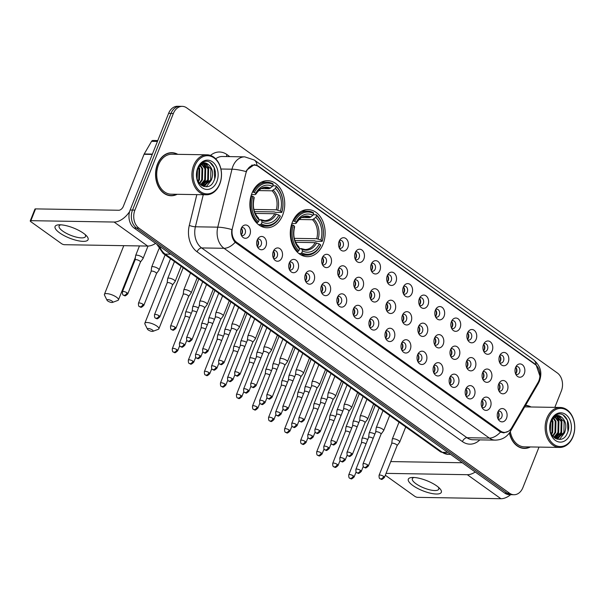 <?xml version="1.0" encoding="UTF-8"?>
<svg xmlns="http://www.w3.org/2000/svg" width="605" height="605" viewBox="0 0 605 605"><rect width="100%" height="100%" fill="white"/><g stroke="black" fill="none" stroke-linecap="round" stroke-linejoin="round"><path stroke-width="0.91" d="M292.374 222.148A23.542 17.439 90.9 0 0 307.332 256.664A23.542 17.439 90.9 0 0 323.062 244.102A23.542 17.439 90.9 0 0 308.104 209.595A23.542 17.439 90.9 0 0 292.374 222.148M251.952 193.245A23.542 17.439 90.9 0 0 266.911 227.752A23.542 17.439 90.9 0 0 282.648 215.191A23.542 17.439 90.9 0 0 267.682 180.683A23.542 17.439 90.9 0 0 251.952 193.245M265.905 246.22A6.663 4.938 -89.1 0 1 258.222 248.058A6.663 4.938 -89.1 0 1 257.223 240.011A6.663 4.938 -89.1 0 1 258.38 238.067A6.663 4.938 -89.1 0 1 264.68 237.901A6.663 4.938 -89.1 0 1 265.905 246.22M257.397 246.749A4.001 2.964 90.9 0 0 258.516 247.059A4.001 2.964 90.9 0 0 261.186 244.927A4.001 2.964 90.9 0 0 258.645 239.073A4.001 2.964 90.9 0 0 257.518 239.346M281.945 257.692A6.663 4.938 -89.1 0 1 274.262 259.53A6.663 4.938 -89.1 0 1 273.263 251.483A6.663 4.938 -89.1 0 1 274.42 249.54A6.663 4.938 -89.1 0 1 280.72 249.373A6.663 4.938 -89.1 0 1 281.945 257.692M273.445 258.222A4.001 2.964 90.9 0 0 274.557 258.539A4.001 2.964 90.9 0 0 277.226 256.407A4.001 2.964 90.9 0 0 274.685 250.546A4.001 2.964 90.9 0 0 273.566 250.825M297.993 269.165A6.663 4.938 -89.1 0 1 290.302 271.002A6.663 4.938 -89.1 0 1 289.303 262.956A6.663 4.938 -89.1 0 1 290.46 261.012A6.663 4.938 -89.1 0 1 296.76 260.853A6.663 4.938 -89.1 0 1 297.993 269.165M289.485 269.694A4.001 2.964 90.9 0 0 290.597 270.012A4.001 2.964 90.9 0 0 293.266 267.879A4.001 2.964 90.9 0 0 290.725 262.018A4.001 2.964 90.9 0 0 289.606 262.298M314.033 280.644A6.663 4.938 -89.1 0 1 306.342 282.474A6.663 4.938 -89.1 0 1 305.344 274.428A6.663 4.938 -89.1 0 1 306.501 272.484A6.663 4.938 -89.1 0 1 312.8 272.326A6.663 4.938 -89.1 0 1 314.033 280.644M305.525 281.166A4.001 2.964 90.9 0 0 306.637 281.484A4.001 2.964 90.9 0 0 309.306 279.351A4.001 2.964 90.9 0 0 306.765 273.49A4.001 2.964 90.9 0 0 305.646 273.77M330.073 292.117A6.663 4.938 -89.1 0 1 322.382 293.947A6.663 4.938 -89.1 0 1 321.384 285.9A6.663 4.938 -89.1 0 1 322.541 283.957A6.663 4.938 -89.1 0 1 328.84 283.798A6.663 4.938 -89.1 0 1 330.073 292.117M321.565 292.638A4.001 2.964 90.9 0 0 322.677 292.956A4.001 2.964 90.9 0 0 325.346 290.823A4.001 2.964 90.9 0 0 322.813 284.963A4.001 2.964 90.9 0 0 321.686 285.242M346.113 303.589A6.663 4.938 -89.1 0 1 338.422 305.419A6.663 4.938 -89.1 0 1 337.424 297.373A6.663 4.938 -89.1 0 1 338.581 295.429A6.663 4.938 -89.1 0 1 344.88 295.27A6.663 4.938 -89.1 0 1 346.113 303.589M337.605 304.111A4.001 2.964 90.9 0 0 338.717 304.428A4.001 2.964 90.9 0 0 341.394 302.296A4.001 2.964 90.9 0 0 338.853 296.435A4.001 2.964 90.9 0 0 337.726 296.715M362.153 315.061A6.663 4.938 -89.1 0 1 354.462 316.891A6.663 4.938 -89.1 0 1 353.464 308.845A6.663 4.938 -89.1 0 1 354.628 306.909A6.663 4.938 -89.1 0 1 360.92 306.743A6.663 4.938 -89.1 0 1 362.153 315.061M353.645 315.583A4.001 2.964 90.9 0 0 354.757 315.901A4.001 2.964 90.9 0 0 357.434 313.768A4.001 2.964 90.9 0 0 354.893 307.907A4.001 2.964 90.9 0 0 353.766 308.187M378.193 326.534A6.663 4.938 -89.1 0 1 370.502 328.364A6.663 4.938 -89.1 0 1 369.504 320.317A6.663 4.938 -89.1 0 1 370.668 318.381A6.663 4.938 -89.1 0 1 376.96 318.215A6.663 4.938 -89.1 0 1 378.193 326.534M369.685 327.055A4.001 2.964 90.9 0 0 370.797 327.373A4.001 2.964 90.9 0 0 373.474 325.24A4.001 2.964 90.9 0 0 370.933 319.38A4.001 2.964 90.9 0 0 369.806 319.659M394.233 338.006A6.663 4.938 -89.1 0 1 386.542 339.844A6.663 4.938 -89.1 0 1 385.544 331.79A6.663 4.938 -89.1 0 1 386.708 329.854A6.663 4.938 -89.1 0 1 393 329.687A6.663 4.938 -89.1 0 1 394.233 338.006M385.725 338.535A4.001 2.964 90.9 0 0 386.837 338.845A4.001 2.964 90.9 0 0 389.514 336.713A4.001 2.964 90.9 0 0 386.973 330.852A4.001 2.964 90.9 0 0 385.846 331.132M410.273 349.478A6.663 4.938 -89.1 0 1 402.582 351.316A6.663 4.938 -89.1 0 1 401.584 343.269A6.663 4.938 -89.1 0 1 402.748 341.326A6.663 4.938 -89.1 0 1 409.041 341.159A6.663 4.938 -89.1 0 1 410.273 349.478M401.765 350.008A4.001 2.964 90.9 0 0 402.885 350.318A4.001 2.964 90.9 0 0 405.554 348.185A4.001 2.964 90.9 0 0 403.013 342.324A4.001 2.964 90.9 0 0 401.886 342.604M426.313 360.951A6.663 4.938 -89.1 0 1 418.622 362.788A6.663 4.938 -89.1 0 1 417.624 354.742A6.663 4.938 -89.1 0 1 418.789 352.798A6.663 4.938 -89.1 0 1 425.081 352.632A6.663 4.938 -89.1 0 1 426.313 360.951M417.805 361.48A4.001 2.964 90.9 0 0 418.925 361.79A4.001 2.964 90.9 0 0 421.594 359.657A4.001 2.964 90.9 0 0 419.053 353.796A4.001 2.964 90.9 0 0 417.926 354.076M442.353 372.423A6.663 4.938 -89.1 0 1 434.662 374.261A6.663 4.938 -89.1 0 1 433.664 366.214A6.663 4.938 -89.1 0 1 434.829 364.27A6.663 4.938 -89.1 0 1 441.121 364.104A6.663 4.938 -89.1 0 1 442.353 372.423M433.845 372.952A4.001 2.964 90.9 0 0 434.965 373.27A4.001 2.964 90.9 0 0 437.634 371.137A4.001 2.964 90.9 0 0 435.093 365.276A4.001 2.964 90.9 0 0 433.966 365.549M458.393 383.895A6.663 4.938 -89.1 0 1 450.702 385.733A6.663 4.938 -89.1 0 1 449.712 377.686A6.663 4.938 -89.1 0 1 450.869 375.743A6.663 4.938 -89.1 0 1 457.161 375.584A6.663 4.938 -89.1 0 1 458.393 383.895M449.886 384.425A4.001 2.964 90.9 0 0 451.005 384.742A4.001 2.964 90.9 0 0 453.674 382.61A4.001 2.964 90.9 0 0 451.133 376.749A4.001 2.964 90.9 0 0 450.007 377.028M474.433 395.367A6.663 4.938 -89.1 0 1 466.742 397.205A6.663 4.938 -89.1 0 1 465.752 389.159A6.663 4.938 -89.1 0 1 466.909 387.215A6.663 4.938 -89.1 0 1 473.208 387.056A6.663 4.938 -89.1 0 1 474.433 395.367M465.926 395.897A4.001 2.964 90.9 0 0 467.045 396.214A4.001 2.964 90.9 0 0 469.714 394.082A4.001 2.964 90.9 0 0 467.173 388.221A4.001 2.964 90.9 0 0 466.047 388.501M490.473 406.847A6.663 4.938 -89.1 0 1 482.782 408.677A6.663 4.938 -89.1 0 1 481.792 400.631A6.663 4.938 -89.1 0 1 482.949 398.687A6.663 4.938 -89.1 0 1 489.248 398.529A6.663 4.938 -89.1 0 1 490.473 406.847M481.966 407.369A4.001 2.964 90.9 0 0 483.085 407.687A4.001 2.964 90.9 0 0 485.755 405.554A4.001 2.964 90.9 0 0 483.214 399.693A4.001 2.964 90.9 0 0 482.087 399.973M506.514 418.32A6.663 4.938 -89.1 0 1 498.822 420.15A6.663 4.938 -89.1 0 1 497.832 412.103A6.663 4.938 -89.1 0 1 498.989 410.16A6.663 4.938 -89.1 0 1 505.288 410.001A6.663 4.938 -89.1 0 1 506.514 418.32M498.006 418.841A4.001 2.964 90.9 0 0 499.125 419.159A4.001 2.964 90.9 0 0 501.795 417.027A4.001 2.964 90.9 0 0 499.254 411.166A4.001 2.964 90.9 0 0 498.127 411.445M249.865 234.748A6.663 4.938 -89.1 0 1 242.174 236.585A6.663 4.938 -89.1 0 1 241.183 228.539A6.663 4.938 -89.1 0 1 242.34 226.595A6.663 4.938 -89.1 0 1 248.64 226.429A6.663 4.938 -89.1 0 1 249.865 234.748M241.357 235.277A4.001 2.964 90.9 0 0 242.476 235.587A4.001 2.964 90.9 0 0 245.146 233.454A4.001 2.964 90.9 0 0 242.605 227.593A4.001 2.964 90.9 0 0 241.478 227.873M330.927 264.06A6.663 4.938 -89.1 0 1 323.236 265.898A6.663 4.938 -89.1 0 1 322.246 257.851A6.663 4.938 -89.1 0 1 323.403 255.907A6.663 4.938 -89.1 0 1 329.702 255.749A6.663 4.938 -89.1 0 1 330.927 264.06M322.42 264.589A4.001 2.964 90.9 0 0 323.539 264.907A4.001 2.964 90.9 0 0 326.208 262.774A4.001 2.964 90.9 0 0 323.667 256.913A4.001 2.964 90.9 0 0 322.541 257.193M346.967 275.532A6.663 4.938 -89.1 0 1 339.276 277.37A6.663 4.938 -89.1 0 1 338.286 269.323A6.663 4.938 -89.1 0 1 339.443 267.38A6.663 4.938 -89.1 0 1 345.742 267.221A6.663 4.938 -89.1 0 1 346.967 275.532M338.46 276.062A4.001 2.964 90.9 0 0 339.579 276.379A4.001 2.964 90.9 0 0 342.248 274.246A4.001 2.964 90.9 0 0 339.707 268.386A4.001 2.964 90.9 0 0 338.581 268.665M363.008 287.012A6.663 4.938 -89.1 0 1 355.324 288.842A6.663 4.938 -89.1 0 1 354.326 280.796A6.663 4.938 -89.1 0 1 355.483 278.852A6.663 4.938 -89.1 0 1 361.782 278.693A6.663 4.938 -89.1 0 1 363.008 287.012M354.5 287.534A4.001 2.964 90.9 0 0 355.619 287.851A4.001 2.964 90.9 0 0 358.289 285.719A4.001 2.964 90.9 0 0 355.748 279.858A4.001 2.964 90.9 0 0 354.628 280.138M379.055 298.484A6.663 4.938 -89.1 0 1 371.364 300.314A6.663 4.938 -89.1 0 1 370.366 292.268A6.663 4.938 -89.1 0 1 371.523 290.324A6.663 4.938 -89.1 0 1 377.822 290.166A6.663 4.938 -89.1 0 1 379.055 298.484M370.547 299.006A4.001 2.964 90.9 0 0 371.659 299.324A4.001 2.964 90.9 0 0 374.329 297.191A4.001 2.964 90.9 0 0 371.788 291.33A4.001 2.964 90.9 0 0 370.668 291.61M395.095 309.957A6.663 4.938 -89.1 0 1 387.404 311.787A6.663 4.938 -89.1 0 1 386.406 303.74A6.663 4.938 -89.1 0 1 387.563 301.804A6.663 4.938 -89.1 0 1 393.863 301.638A6.663 4.938 -89.1 0 1 395.095 309.957M386.587 310.478A4.001 2.964 90.9 0 0 387.699 310.796A4.001 2.964 90.9 0 0 390.369 308.663A4.001 2.964 90.9 0 0 387.828 302.802A4.001 2.964 90.9 0 0 386.708 303.082M411.135 321.429A6.663 4.938 -89.1 0 1 403.444 323.259A6.663 4.938 -89.1 0 1 402.446 315.213A6.663 4.938 -89.1 0 1 403.603 313.277A6.663 4.938 -89.1 0 1 409.903 313.11A6.663 4.938 -89.1 0 1 411.135 321.429M402.627 321.951A4.001 2.964 90.9 0 0 403.739 322.268A4.001 2.964 90.9 0 0 406.409 320.136A4.001 2.964 90.9 0 0 403.875 314.275A4.001 2.964 90.9 0 0 402.748 314.555M427.175 332.901A6.663 4.938 -89.1 0 1 419.484 334.739A6.663 4.938 -89.1 0 1 418.486 326.685A6.663 4.938 -89.1 0 1 419.643 324.749A6.663 4.938 -89.1 0 1 425.943 324.582A6.663 4.938 -89.1 0 1 427.175 332.901M418.668 333.423A4.001 2.964 90.9 0 0 419.779 333.741A4.001 2.964 90.9 0 0 422.456 331.608A4.001 2.964 90.9 0 0 419.915 325.747A4.001 2.964 90.9 0 0 418.789 326.027M443.215 344.374A6.663 4.938 -89.1 0 1 435.524 346.211A6.663 4.938 -89.1 0 1 434.526 338.165A6.663 4.938 -89.1 0 1 435.683 336.221A6.663 4.938 -89.1 0 1 441.983 336.055A6.663 4.938 -89.1 0 1 443.215 344.374M434.708 344.903A4.001 2.964 90.9 0 0 435.819 345.213A4.001 2.964 90.9 0 0 438.496 343.08A4.001 2.964 90.9 0 0 435.955 337.219A4.001 2.964 90.9 0 0 434.829 337.499M459.255 355.846A6.663 4.938 -89.1 0 1 451.564 357.684A6.663 4.938 -89.1 0 1 450.566 349.637A6.663 4.938 -89.1 0 1 451.731 347.693A6.663 4.938 -89.1 0 1 458.023 347.527A6.663 4.938 -89.1 0 1 459.255 355.846M450.748 356.375A4.001 2.964 90.9 0 0 451.859 356.685A4.001 2.964 90.9 0 0 454.536 354.553A4.001 2.964 90.9 0 0 451.995 348.692A4.001 2.964 90.9 0 0 450.869 348.972M475.296 367.318A6.663 4.938 -89.1 0 1 467.605 369.156A6.663 4.938 -89.1 0 1 466.606 361.109A6.663 4.938 -89.1 0 1 467.771 359.166A6.663 4.938 -89.1 0 1 474.063 358.999A6.663 4.938 -89.1 0 1 475.296 367.318M466.788 367.848A4.001 2.964 90.9 0 0 467.899 368.158A4.001 2.964 90.9 0 0 470.577 366.025A4.001 2.964 90.9 0 0 468.036 360.172A4.001 2.964 90.9 0 0 466.909 360.444M491.336 378.791A6.663 4.938 -89.1 0 1 483.645 380.628A6.663 4.938 -89.1 0 1 482.646 372.582A6.663 4.938 -89.1 0 1 483.811 370.638A6.663 4.938 -89.1 0 1 490.103 370.472A6.663 4.938 -89.1 0 1 491.336 378.791M482.828 379.32A4.001 2.964 90.9 0 0 483.947 379.637A4.001 2.964 90.9 0 0 486.617 377.505A4.001 2.964 90.9 0 0 484.076 371.644A4.001 2.964 90.9 0 0 482.949 371.924M507.376 390.263A6.663 4.938 -89.1 0 1 499.685 392.101A6.663 4.938 -89.1 0 1 498.686 384.054A6.663 4.938 -89.1 0 1 499.851 382.11A6.663 4.938 -89.1 0 1 506.143 381.952A6.663 4.938 -89.1 0 1 507.376 390.263M498.868 390.792A4.001 2.964 90.9 0 0 499.987 391.11A4.001 2.964 90.9 0 0 502.657 388.977A4.001 2.964 90.9 0 0 500.116 383.116A4.001 2.964 90.9 0 0 498.989 383.396M347.83 247.483A6.663 4.938 -89.1 0 1 340.139 249.321A6.663 4.938 -89.1 0 1 339.14 241.274A6.663 4.938 -89.1 0 1 340.305 239.33A6.663 4.938 -89.1 0 1 346.597 239.164A6.663 4.938 -89.1 0 1 347.83 247.483M339.322 248.012A4.001 2.964 90.9 0 0 340.441 248.322A4.001 2.964 90.9 0 0 343.111 246.19A4.001 2.964 90.9 0 0 340.57 240.329A4.001 2.964 90.9 0 0 339.443 240.609M363.87 258.955A6.663 4.938 -89.1 0 1 356.179 260.793A6.663 4.938 -89.1 0 1 355.188 252.746A6.663 4.938 -89.1 0 1 356.345 250.803A6.663 4.938 -89.1 0 1 362.637 250.636A6.663 4.938 -89.1 0 1 363.87 258.955M355.362 259.484A4.001 2.964 90.9 0 0 356.481 259.802A4.001 2.964 90.9 0 0 359.151 257.67A4.001 2.964 90.9 0 0 356.61 251.809A4.001 2.964 90.9 0 0 355.483 252.081M379.91 270.427A6.663 4.938 -89.1 0 1 372.219 272.265A6.663 4.938 -89.1 0 1 371.228 264.219A6.663 4.938 -89.1 0 1 372.385 262.275A6.663 4.938 -89.1 0 1 378.685 262.116A6.663 4.938 -89.1 0 1 379.91 270.427M371.402 270.957A4.001 2.964 90.9 0 0 372.521 271.274A4.001 2.964 90.9 0 0 375.191 269.142A4.001 2.964 90.9 0 0 372.65 263.281A4.001 2.964 90.9 0 0 371.523 263.561M395.95 281.907A6.663 4.938 -89.1 0 1 388.259 283.737A6.663 4.938 -89.1 0 1 387.268 275.691A6.663 4.938 -89.1 0 1 388.425 273.747A6.663 4.938 -89.1 0 1 394.725 273.589A6.663 4.938 -89.1 0 1 395.95 281.907M387.442 282.429A4.001 2.964 90.9 0 0 388.561 282.747A4.001 2.964 90.9 0 0 391.231 280.614A4.001 2.964 90.9 0 0 388.69 274.753A4.001 2.964 90.9 0 0 387.563 275.033M411.99 293.38A6.663 4.938 -89.1 0 1 404.299 295.21A6.663 4.938 -89.1 0 1 403.308 287.163A6.663 4.938 -89.1 0 1 404.465 285.22A6.663 4.938 -89.1 0 1 410.765 285.061A6.663 4.938 -89.1 0 1 411.99 293.38M403.482 293.901A4.001 2.964 90.9 0 0 404.601 294.219A4.001 2.964 90.9 0 0 407.271 292.086A4.001 2.964 90.9 0 0 404.73 286.226A4.001 2.964 90.9 0 0 403.603 286.505M428.03 304.852A6.663 4.938 -89.1 0 1 420.339 306.682A6.663 4.938 -89.1 0 1 419.348 298.636A6.663 4.938 -89.1 0 1 420.505 296.692A6.663 4.938 -89.1 0 1 426.805 296.533A6.663 4.938 -89.1 0 1 428.03 304.852M419.522 305.374A4.001 2.964 90.9 0 0 420.641 305.691A4.001 2.964 90.9 0 0 423.311 303.559A4.001 2.964 90.9 0 0 420.77 297.698A4.001 2.964 90.9 0 0 419.643 297.978M444.07 316.324A6.663 4.938 -89.1 0 1 436.386 318.154A6.663 4.938 -89.1 0 1 435.388 310.108A6.663 4.938 -89.1 0 1 436.545 308.172A6.663 4.938 -89.1 0 1 442.845 308.005A6.663 4.938 -89.1 0 1 444.07 316.324M435.562 316.846A4.001 2.964 90.9 0 0 436.681 317.164A4.001 2.964 90.9 0 0 439.351 315.031A4.001 2.964 90.9 0 0 436.81 309.17A4.001 2.964 90.9 0 0 435.691 309.45M460.11 327.797A6.663 4.938 -89.1 0 1 452.427 329.627A6.663 4.938 -89.1 0 1 451.428 321.58A6.663 4.938 -89.1 0 1 452.585 319.644A6.663 4.938 -89.1 0 1 458.885 319.478A6.663 4.938 -89.1 0 1 460.11 327.797M451.61 328.318A4.001 2.964 90.9 0 0 452.721 328.636A4.001 2.964 90.9 0 0 455.391 326.503A4.001 2.964 90.9 0 0 452.85 320.642A4.001 2.964 90.9 0 0 451.731 320.922M476.158 339.269A6.663 4.938 -89.1 0 1 468.467 341.107A6.663 4.938 -89.1 0 1 467.468 333.052A6.663 4.938 -89.1 0 1 468.625 331.116A6.663 4.938 -89.1 0 1 474.925 330.95A6.663 4.938 -89.1 0 1 476.158 339.269M467.65 339.791A4.001 2.964 90.9 0 0 468.762 340.108A4.001 2.964 90.9 0 0 471.431 337.976A4.001 2.964 90.9 0 0 468.89 332.115A4.001 2.964 90.9 0 0 467.771 332.395M492.198 350.741A6.663 4.938 -89.1 0 1 484.507 352.579A6.663 4.938 -89.1 0 1 483.508 344.532A6.663 4.938 -89.1 0 1 484.666 342.589A6.663 4.938 -89.1 0 1 490.965 342.422A6.663 4.938 -89.1 0 1 492.198 350.741M483.69 351.271A4.001 2.964 90.9 0 0 484.802 351.581A4.001 2.964 90.9 0 0 487.471 349.448A4.001 2.964 90.9 0 0 484.938 343.587A4.001 2.964 90.9 0 0 483.811 343.867M508.238 362.213A6.663 4.938 -89.1 0 1 500.547 364.051A6.663 4.938 -89.1 0 1 499.548 356.005A6.663 4.938 -89.1 0 1 500.706 354.061A6.663 4.938 -89.1 0 1 507.005 353.895A6.663 4.938 -89.1 0 1 508.238 362.213M499.73 362.743A4.001 2.964 90.9 0 0 500.842 363.053A4.001 2.964 90.9 0 0 503.519 360.92A4.001 2.964 90.9 0 0 500.978 355.059A4.001 2.964 90.9 0 0 499.851 355.339M524.278 373.686A6.663 4.938 -89.1 0 1 516.587 375.524A6.663 4.938 -89.1 0 1 515.589 367.477A6.663 4.938 -89.1 0 1 516.746 365.533A6.663 4.938 -89.1 0 1 523.045 365.367A6.663 4.938 -89.1 0 1 524.278 373.686M515.77 374.215A4.001 2.964 90.9 0 0 516.882 374.533A4.001 2.964 90.9 0 0 519.559 372.4A4.001 2.964 90.9 0 0 517.018 366.539A4.001 2.964 90.9 0 0 515.891 366.812M257.329 239.754A4.001 2.964 -89.1 0 1 258.206 244.881A4.001 2.964 -89.1 0 1 257.223 246.341M273.369 251.226A4.001 2.964 -89.1 0 1 274.246 256.354A4.001 2.964 -89.1 0 1 273.263 257.813M289.409 262.699A4.001 2.964 -89.1 0 1 290.287 267.826A4.001 2.964 -89.1 0 1 289.303 269.285M305.449 274.171A4.001 2.964 -89.1 0 1 306.327 279.298A4.001 2.964 -89.1 0 1 305.344 280.758M321.489 285.643A4.001 2.964 -89.1 0 1 322.367 290.771A4.001 2.964 -89.1 0 1 321.384 292.23M337.529 297.115A4.001 2.964 -89.1 0 1 338.407 302.243A4.001 2.964 -89.1 0 1 337.424 303.702M353.57 308.588A4.001 2.964 -89.1 0 1 354.447 313.723A4.001 2.964 -89.1 0 1 353.464 315.175M369.617 320.06A4.001 2.964 -89.1 0 1 370.487 325.195A4.001 2.964 -89.1 0 1 369.504 326.647M385.657 331.532A4.001 2.964 -89.1 0 1 386.527 336.667A4.001 2.964 -89.1 0 1 385.544 338.127M401.697 343.005A4.001 2.964 -89.1 0 1 402.567 348.14A4.001 2.964 -89.1 0 1 401.584 349.599M417.737 354.485A4.001 2.964 -89.1 0 1 418.607 359.612A4.001 2.964 -89.1 0 1 417.624 361.072M433.777 365.957A4.001 2.964 -89.1 0 1 434.647 371.084A4.001 2.964 -89.1 0 1 433.664 372.544M449.817 377.429A4.001 2.964 -89.1 0 1 450.695 382.557A4.001 2.964 -89.1 0 1 449.712 384.016M465.858 388.902A4.001 2.964 -89.1 0 1 466.735 394.029A4.001 2.964 -89.1 0 1 465.752 395.488M481.898 400.374A4.001 2.964 -89.1 0 1 482.775 405.501A4.001 2.964 -89.1 0 1 481.792 406.961M497.938 411.846A4.001 2.964 -89.1 0 1 498.815 416.974A4.001 2.964 -89.1 0 1 497.832 418.433M241.289 228.282A4.001 2.964 -89.1 0 1 242.166 233.409A4.001 2.964 -89.1 0 1 241.183 234.869M322.352 257.594A4.001 2.964 -89.1 0 1 323.229 262.721A4.001 2.964 -89.1 0 1 322.246 264.181M338.392 269.066A4.001 2.964 -89.1 0 1 339.269 274.194A4.001 2.964 -89.1 0 1 338.286 275.653M354.432 280.538A4.001 2.964 -89.1 0 1 355.309 285.666A4.001 2.964 -89.1 0 1 354.326 287.125M370.472 292.011A4.001 2.964 -89.1 0 1 371.349 297.138A4.001 2.964 -89.1 0 1 370.366 298.598M386.512 303.483A4.001 2.964 -89.1 0 1 387.389 308.618A4.001 2.964 -89.1 0 1 386.406 310.07M402.552 314.955A4.001 2.964 -89.1 0 1 403.429 320.09A4.001 2.964 -89.1 0 1 402.446 321.542M418.592 326.428A4.001 2.964 -89.1 0 1 419.469 331.563A4.001 2.964 -89.1 0 1 418.486 333.015M434.632 337.9A4.001 2.964 -89.1 0 1 435.509 343.035A4.001 2.964 -89.1 0 1 434.526 344.495M450.672 349.38A4.001 2.964 -89.1 0 1 451.549 354.507A4.001 2.964 -89.1 0 1 450.566 355.967M466.72 360.852A4.001 2.964 -89.1 0 1 467.589 365.98A4.001 2.964 -89.1 0 1 466.606 367.439M482.76 372.325A4.001 2.964 -89.1 0 1 483.629 377.452A4.001 2.964 -89.1 0 1 482.646 378.911M498.8 383.797A4.001 2.964 -89.1 0 1 499.67 388.924A4.001 2.964 -89.1 0 1 498.686 390.384M339.254 241.017A4.001 2.964 -89.1 0 1 340.123 246.144A4.001 2.964 -89.1 0 1 339.148 247.604M355.294 252.489A4.001 2.964 -89.1 0 1 356.171 257.617A4.001 2.964 -89.1 0 1 355.188 259.076M371.334 263.962A4.001 2.964 -89.1 0 1 372.211 269.089A4.001 2.964 -89.1 0 1 371.228 270.548M387.374 275.434A4.001 2.964 -89.1 0 1 388.251 280.561A4.001 2.964 -89.1 0 1 387.268 282.021M403.414 286.906A4.001 2.964 -89.1 0 1 404.291 292.034A4.001 2.964 -89.1 0 1 403.308 293.493M419.454 298.378A4.001 2.964 -89.1 0 1 420.331 303.506A4.001 2.964 -89.1 0 1 419.348 304.965M435.494 309.851A4.001 2.964 -89.1 0 1 436.371 314.986A4.001 2.964 -89.1 0 1 435.388 316.438M451.534 321.323A4.001 2.964 -89.1 0 1 452.411 326.458A4.001 2.964 -89.1 0 1 451.428 327.91M467.574 332.795A4.001 2.964 -89.1 0 1 468.452 337.93A4.001 2.964 -89.1 0 1 467.468 339.382M483.614 344.268A4.001 2.964 -89.1 0 1 484.492 349.403A4.001 2.964 -89.1 0 1 483.508 350.862M499.654 355.748A4.001 2.964 -89.1 0 1 500.532 360.875A4.001 2.964 -89.1 0 1 499.548 362.334M515.694 367.22A4.001 2.964 -89.1 0 1 516.572 372.347A4.001 2.964 -89.1 0 1 515.589 373.807M245.827 173.506A11.994 8.886 -89.1 0 1 246.439 171.586A11.994 8.886 -89.1 0 1 254.455 165.18A11.994 8.886 -89.1 0 1 258.479 166.564L535.274 364.55A11.994 8.886 -89.1 0 1 538.019 382.504L511.686 427.758A11.994 8.886 -89.1 0 1 504.517 432.401A11.994 8.886 -89.1 0 1 500.494 431.017L236.661 242.31A11.994 8.886 -89.1 0 1 232.456 228.04L245.827 173.506M177.787 154.328A21.538 15.957 90.9 0 0 171.858 152.679A21.538 15.957 90.9 0 0 157.466 164.174A21.538 15.957 90.9 0 0 171.154 195.755A21.538 15.957 90.9 0 0 177.129 194.296M169.96 195.672A21.538 15.957 90.9 0 0 171.056 195.528M509.395 432.976A21.538 15.957 90.9 0 0 524.391 448.411A21.538 15.957 90.9 0 0 530.373 446.951M523.204 448.328A21.538 15.957 90.9 0 0 524.293 448.184M508.359 431.297L503.768 432.877L500.501 432.068A15.541 9.294 125.6 0 1 489.339 438.08L224.009 248.3A17.764 13.159 -89.1 0 1 217.77 227.162L231.987 169.196A15.541 3.07 13.8 0 1 246.091 171.601L246.825 170.028L254.38 164.59L258.131 165.967L534.933 363.953L536.106 364.898L539.91 376.015M554.823 407.377L561.349 390.974A13.325 9.869 90.9 0 0 557.349 372.975L186.741 107.894A13.325 9.869 90.9 0 0 182.271 106.359L177.499 106.283A13.325 9.869 90.9 0 0 168.591 113.392L130.136 210.033A13.325 9.869 90.9 0 0 134.129 228.032L504.736 493.113L507.126 493.158A13.325 9.869 90.9 0 0 511.596 494.693A13.325 9.869 90.9 0 1 507.126 493.158L136.518 228.07L507.126 493.158L509.516 493.196A13.325 9.869 90.9 0 0 513.985 494.731A13.325 9.869 90.9 0 0 522.886 487.622L539.017 447.095M130.136 210.033L132.518 210.071A13.325 9.869 90.9 0 0 136.518 228.07A13.325 9.869 90.9 0 1 132.518 210.071L170.981 113.43L132.518 210.071L134.907 210.116A13.325 9.869 90.9 0 0 138.9 228.115L509.516 493.196M179.882 106.321A13.325 9.869 90.9 0 0 170.981 113.43A13.325 9.869 90.9 0 1 179.882 106.321M500.501 432.068L235.163 242.287C232.297 239.066 231.178 234.823 231.821 229.552A15.541 3.07 13.8 0 0 217.77 227.162L195.4 226.792A17.764 13.159 90.9 0 0 201.639 247.937L466.969 437.717A17.764 13.159 90.9 0 0 472.928 439.767L495.306 440.13A17.764 13.159 -89.1 0 1 489.339 438.08L466.969 437.717A4.439 2.654 -54.4 0 0 462.424 441.597L197.094 251.816A22.203 16.448 -89.1 0 1 189.297 225.385L196.837 194.621M531.024 406.983A21.538 15.957 90.9 0 0 525.563 405.35M182.271 106.359A13.325 9.869 90.9 0 0 173.363 113.468L134.907 210.116M171.752 152.899A21.538 15.957 90.9 0 0 170.663 152.717M504.736 493.113A13.325 9.869 90.9 0 0 509.213 494.648L513.985 494.731M59.653 232.887A17.764 5.437 21.7 0 1 58.987 224.81A17.764 5.437 21.7 0 1 83.513 233.273A17.764 5.437 21.7 0 1 86.417 235.723A17.764 5.437 21.7 0 1 81.244 241.244A17.764 5.437 21.7 0 1 59.653 232.887M60.855 224.833A14.21 4.348 -158.3 0 0 59.101 226.013A14.21 4.348 -158.3 0 0 62.761 231.11A14.21 4.348 -158.3 0 0 76.548 237.175A14.21 4.348 -158.3 0 0 85.509 236.517A14.21 4.348 -158.3 0 0 85.04 234.453M129.599 211.614A17.764 10.625 125.6 0 1 114.088 222.043L30.863 220.674A2.223 0.681 -158.3 0 0 30.25 220.893A2.223 0.681 -158.3 0 0 30.825 221.687L61.513 243.641A2.223 0.681 -158.3 0 0 64.455 244.7L147.673 246.061L114.088 222.043M155.583 243.376A17.764 10.625 125.6 0 1 147.673 246.061M30.25 220.893L34.939 209.103A2.223 0.681 21.7 0 1 35.559 208.891L118.777 210.253A4.439 2.654 -54.4 0 0 123.329 206.373L144.05 154.298A2.223 1.649 -89.1 0 1 144.209 153.972L151.56 141.343A2.223 1.649 -89.1 0 1 152.883 140.481L157.776 140.564M219.751 183.708A19.095 14.149 90.9 0 0 214.026 157.913A19.095 14.149 90.9 0 0 194.855 165.899A19.095 14.149 90.9 0 0 200.58 191.694A19.095 14.149 90.9 0 0 219.751 183.708M219.736 184.117A19.988 14.807 90.9 0 0 207.031 154.812A19.988 14.807 90.9 0 0 193.676 165.475A19.988 14.807 90.9 0 0 206.381 194.78A19.988 14.807 90.9 0 0 219.736 184.117M207.031 154.812L171.835 154.237A19.988 14.807 90.9 0 0 158.48 164.9A19.988 14.807 90.9 0 0 171.177 194.197L206.381 194.78M177.333 154.32A21.319 15.79 90.9 0 0 171.858 152.899A21.319 15.79 90.9 0 0 157.61 164.28A21.319 15.79 90.9 0 0 171.154 195.536A21.319 15.79 90.9 0 0 176.675 194.288M198.969 167.146L199.726 168.651L199.461 179.73L198.327 181.765M198.576 167.759L198.977 168.636L198.72 179.723L197.994 181.107M200.55 165.399L202.705 168.697L202.448 179.783L199.635 183.693M200.157 165.755L201.964 168.682L201.699 179.768L199.31 183.292M202.115 164.356L205.692 168.742L205.428 179.829L200.868 184.933M201.722 164.568L204.944 168.734L204.679 179.821L200.573 184.676M203.666 163.804L208.672 168.795L208.407 179.882L201.964 185.659M203.28 163.902L207.931 168.78L207.666 179.867L201.677 185.531M208.808 164.946A11.102 8.228 90.9 0 0 205.08 163.66A11.102 8.228 90.9 0 0 197.661 169.589C191.929 182.763 208.74 194.175 214.004 180.608C218.496 171.646 212.06 159.244 204.664 161.543C202.032 162.306 199.93 164.159 198.349 167.109C201.548 162.231 205.035 161.505 208.808 164.946C212.726 168.666 213.588 173.658 211.395 179.927L203.893 185.841L201.798 185.614M204.815 163.668L210.911 168.833L210.646 179.919L203.083 185.826M203.454 185.848L202.093 185.796M197.343 170.466L197.026 178.241M196.897 172.259L196.731 176.388M197.744 167.971A14.656 10.86 90.9 0 0 202.146 187.769A14.656 10.86 90.9 0 0 216.855 181.636A14.656 10.86 90.9 0 0 212.461 161.838A14.656 10.86 90.9 0 0 197.744 167.971M210.011 162.427L214.102 167.577L214.715 178.709M211.122 180.502L206.199 186.786M208.143 180.456L204.747 185.561M204.498 185.78L203.62 186.469M205.155 180.403L201.76 185.508M206.335 163.978L208.513 167.487L208.302 180.971L205.329 185.364M204.966 185.697L203.885 186.552M203.348 163.925L205.526 167.434L205.314 180.925L202.35 185.311M197.457 170.126L197.124 178.656M107.781 301.01A3.108 0.953 -158.3 0 0 112.492 302.417A3.108 0.953 -158.3 0 0 111.963 301.078A3.108 0.953 -158.3 0 0 108.507 299.664A3.108 0.953 -158.3 0 0 107.025 300.246A3.108 0.953 -158.3 0 0 107.781 301.01M107.025 300.246L104.514 295.164A7.547 2.314 21.7 0 1 104.423 294.325A7.547 2.314 21.7 0 1 109.18 293.977A7.547 2.314 21.7 0 1 116.508 297.199A7.547 2.314 21.7 0 1 118.451 299.914A7.547 2.314 21.7 0 1 117.801 300.451L112.492 302.417M261.345 223.85L260.437 224.629A22.03 16.32 90.9 0 0 266.344 226.232A22.03 16.32 90.9 0 0 280.206 216.393L280.221 215.985A21.137 15.662 90.9 0 1 261.345 223.85L262.071 222.035A19.095 14.149 90.9 0 0 278.882 215.025L274.723 213.731L255.249 213.414M259.046 219.592L261.428 220.212L262.071 222.035M281.771 212.461A22.03 16.32 90.9 0 0 275.865 185.856L276.145 186.658A21.137 15.662 90.9 0 1 281.786 212.052L281.771 212.461L275.388 212.355L274.299 211.916L254.493 211.591M272.764 185.803L275.865 185.856M260.437 224.629L258.426 224.599M256.217 222.534L257.541 222.557L258.448 221.778A21.137 15.662 90.9 0 1 252.814 196.375L251.635 195.952A22.03 16.32 90.9 0 0 257.541 222.557M251.635 195.952L251.037 195.944M281.786 212.052L280.448 211.1A19.095 14.149 90.9 0 0 275.426 188.473L276.145 186.658M278.882 215.025L280.221 215.985M252.814 196.375L254.153 197.336A19.095 14.149 90.9 0 0 259.174 219.963L258.448 221.778M275.426 188.473L272.068 190.809L258.524 190.59M253.866 209.436L276.288 209.806L280.448 211.1M253.495 198.553L254.123 198.259L254.153 197.336M259.174 219.963L258.539 218.14L257.715 217.543M260.611 219.615L261.428 220.212A17.084 12.652 90.9 0 0 276.205 214.057M252.482 192.012L254.372 192.45A21.137 15.662 90.9 0 1 273.248 184.585L272.968 183.784A22.03 16.32 90.9 0 0 267.062 182.181A22.03 16.32 90.9 0 0 253.192 192.027M273.248 184.585L272.53 186.4A19.095 14.149 90.9 0 0 255.718 193.411L254.372 192.45M261.337 188.609L269.172 188.737L272.53 186.4M255.718 193.411L255.688 194.334L255.06 194.621L251.468 194.56M270.458 188.178A17.084 12.652 90.9 0 0 255.688 194.334L255.06 194.621M148.202 329.922A3.108 0.953 -158.3 0 0 152.914 331.328A3.108 0.953 -158.3 0 0 152.377 329.99A3.108 0.953 -158.3 0 0 148.928 328.575A3.108 0.953 -158.3 0 0 147.446 329.15A3.108 0.953 -158.3 0 0 148.202 329.922M147.446 329.15L144.935 324.076A7.547 2.314 21.7 0 1 144.837 323.236A7.547 2.314 21.7 0 1 149.601 322.888A7.547 2.314 21.7 0 1 156.922 326.11A7.547 2.314 21.7 0 1 158.873 328.817A7.547 2.314 21.7 0 1 158.223 329.362L152.914 331.328M301.766 252.761L300.851 253.54A22.03 16.32 90.9 0 0 306.758 255.144A22.03 16.32 90.9 0 0 320.627 245.305L320.642 244.896A21.137 15.662 90.9 0 1 301.766 252.761L302.492 250.939A19.095 14.149 90.9 0 0 319.304 243.936L315.144 242.643L295.663 242.325M299.467 248.504L301.85 249.124L302.492 250.939M322.193 241.372A22.03 16.32 90.9 0 0 316.286 214.767L316.566 215.569A21.137 15.662 90.9 0 1 322.208 240.964L322.193 241.372L315.81 241.266L314.721 240.82L294.915 240.503M313.186 214.715L316.286 214.767M300.851 253.54L298.84 253.51M296.632 251.446L297.962 251.468L298.87 250.689A21.137 15.662 90.9 0 1 293.228 225.287L292.056 224.863A22.03 16.32 90.9 0 0 297.962 251.468M292.056 224.863L291.451 224.856M322.208 240.964L320.869 240.011A19.095 14.149 90.9 0 0 315.84 217.384L316.566 215.569M319.304 243.936L320.642 244.896M293.228 225.287L294.575 226.247A19.095 14.149 90.9 0 0 299.596 248.874L298.87 250.689M315.84 217.384L312.49 219.721L298.946 219.502M294.287 238.347L316.71 238.718L320.869 240.011M293.917 227.457L294.544 227.17L294.575 226.247M299.596 248.874L298.953 247.052L298.129 246.454M301.025 248.526L301.85 249.124A17.084 12.652 90.9 0 0 316.627 242.968M292.896 220.923L294.794 221.362A21.137 15.662 90.9 0 1 313.67 213.497L313.39 212.695A22.03 16.32 90.9 0 0 307.484 211.092A22.03 16.32 90.9 0 0 293.614 220.931M313.67 213.497L312.951 215.312A19.095 14.149 90.9 0 0 296.132 222.322L294.794 221.362M301.759 217.52L309.594 217.649L312.951 215.312M296.132 222.322L296.102 223.245L295.482 223.532L291.882 223.472M310.879 217.089A17.084 12.652 90.9 0 0 296.102 223.245L295.482 223.532M339.549 247.173A6.663 4.938 90.9 0 0 339.639 241.455M191.286 313.382A4.001 1.225 -158.3 0 0 186.68 311.915A4.001 1.225 -158.3 0 0 185.576 312.301A4.001 1.225 -158.3 0 0 185.554 312.399L185.032 316.672M189.577 317.678A2.889 0.885 -158.3 0 0 185.841 316.362A2.889 0.885 -158.3 0 0 185.039 316.642A2.889 0.885 -158.3 0 0 185.024 316.71M355.589 258.645A6.663 4.938 90.9 0 0 355.679 252.935M207.326 324.855A4.001 1.225 -158.3 0 0 202.72 323.388A4.001 1.225 -158.3 0 0 201.616 323.773A4.001 1.225 -158.3 0 0 201.594 323.872L201.072 328.144M205.617 329.15A2.889 0.885 -158.3 0 0 201.881 327.834A2.889 0.885 -158.3 0 0 201.087 328.114A2.889 0.885 -158.3 0 0 201.064 328.182M371.629 270.117A6.663 4.938 90.9 0 0 371.72 264.408M223.366 336.335A4.001 1.225 -158.3 0 0 218.76 334.86A4.001 1.225 -158.3 0 0 217.656 335.246A4.001 1.225 -158.3 0 0 217.634 335.344L217.112 339.617M221.657 340.623A2.889 0.885 -158.3 0 0 217.921 339.307A2.889 0.885 -158.3 0 0 217.127 339.587A2.889 0.885 -158.3 0 0 217.104 339.655M387.669 281.59A6.663 4.938 90.9 0 0 387.76 275.88M239.406 347.807A4.001 1.225 -158.3 0 0 234.8 346.332A4.001 1.225 -158.3 0 0 233.696 346.718A4.001 1.225 -158.3 0 0 233.674 346.816L233.152 351.089M237.697 352.102A2.889 0.885 -158.3 0 0 233.961 350.779A2.889 0.885 -158.3 0 0 233.167 351.059A2.889 0.885 -158.3 0 0 233.144 351.127M403.709 293.062A6.663 4.938 90.9 0 0 403.8 287.352M255.446 359.279A4.001 1.225 -158.3 0 0 250.848 357.805A4.001 1.225 -158.3 0 0 249.736 358.19A4.001 1.225 -158.3 0 0 249.714 358.289L249.192 362.569A2.889 0.885 -158.3 0 1 249.207 362.531A2.889 0.885 -158.3 0 1 250.009 362.251A2.889 0.885 -158.3 0 1 253.737 363.575M419.749 304.534A6.663 4.938 90.9 0 0 419.84 298.825M271.486 370.752A4.001 1.225 -158.3 0 0 266.888 369.277A4.001 1.225 -158.3 0 0 265.776 369.67A4.001 1.225 -158.3 0 0 265.754 369.761L265.232 374.041M269.777 375.047A2.889 0.885 -158.3 0 0 266.049 373.724A2.889 0.885 -158.3 0 0 265.247 374.003A2.889 0.885 -158.3 0 0 265.224 374.071M435.789 316.007A6.663 4.938 90.9 0 0 435.88 310.297M287.534 382.224A4.001 1.225 -158.3 0 0 282.928 380.757A4.001 1.225 -158.3 0 0 281.817 381.142A4.001 1.225 -158.3 0 0 281.794 381.233L281.272 385.514M285.825 386.519A2.889 0.885 -158.3 0 0 282.089 385.204A2.889 0.885 -158.3 0 0 281.287 385.476A2.889 0.885 -158.3 0 0 281.264 385.551M451.829 327.479A6.663 4.938 90.9 0 0 451.92 321.769M303.574 393.696A4.001 1.225 -158.3 0 0 298.968 392.229A4.001 1.225 -158.3 0 0 297.857 392.615A4.001 1.225 -158.3 0 0 297.834 392.705L297.312 396.986M301.865 397.992A2.889 0.885 -158.3 0 0 298.129 396.676A2.889 0.885 -158.3 0 0 297.327 396.948A2.889 0.885 -158.3 0 0 297.312 397.024M467.869 338.951A6.663 4.938 90.9 0 0 467.967 333.242M319.614 405.168A4.001 1.225 -158.3 0 0 315.008 403.701A4.001 1.225 -158.3 0 0 313.897 404.087A4.001 1.225 -158.3 0 0 313.874 404.185L313.352 408.458M317.905 409.464A2.889 0.885 -158.3 0 0 314.169 408.148A2.889 0.885 -158.3 0 0 313.367 408.428A2.889 0.885 -158.3 0 0 313.352 408.496M483.909 350.424A6.663 4.938 90.9 0 0 484.008 344.714M335.654 416.641A4.001 1.225 -158.3 0 0 331.048 415.174A4.001 1.225 -158.3 0 0 329.937 415.559A4.001 1.225 -158.3 0 0 329.914 415.658L329.392 419.93M333.945 420.936A2.889 0.885 -158.3 0 0 330.209 419.62A2.889 0.885 -158.3 0 0 329.407 419.9A2.889 0.885 -158.3 0 0 329.392 419.968M499.949 361.903A6.663 4.938 90.9 0 0 500.048 356.186M351.694 428.113A4.001 1.225 -158.3 0 0 347.088 426.646A4.001 1.225 -158.3 0 0 345.977 427.032A4.001 1.225 -158.3 0 0 345.954 427.13L345.432 431.403M349.985 432.409A2.889 0.885 -158.3 0 0 346.249 431.093A2.889 0.885 -158.3 0 0 345.447 431.373A2.889 0.885 -158.3 0 0 345.432 431.441M515.989 373.376A6.663 4.938 90.9 0 0 516.088 367.666M367.734 439.585A4.001 1.225 -158.3 0 0 363.129 438.118A4.001 1.225 -158.3 0 0 362.017 438.504A4.001 1.225 -158.3 0 0 361.994 438.602L361.472 442.875A2.889 0.885 -158.3 0 0 361.472 442.913M366.025 443.881A2.889 0.885 -158.3 0 0 362.289 442.565A2.889 0.885 -158.3 0 0 361.488 442.845L348.76 474.827C348.692 477.035 349.024 478.177 349.766 478.237A2.889 1.724 125.6 0 0 350.431 478.442A2.889 1.724 -54.4 0 0 353.38 475.923A2.889 0.885 -158.3 0 0 350.582 474.691A2.889 0.885 -158.3 0 0 348.76 474.827M322.647 263.75A6.663 4.938 90.9 0 0 322.737 258.04M198.417 307.9A4.001 1.225 -158.3 0 0 193.819 306.425A4.001 1.225 -158.3 0 0 192.708 306.811A4.001 1.225 -158.3 0 0 192.685 306.909L192.163 311.182M196.708 312.195A2.889 0.885 -158.3 0 0 192.972 310.872A2.889 0.885 -158.3 0 0 192.178 311.151A2.889 0.885 -158.3 0 0 192.156 311.22M338.687 275.222A6.663 4.938 90.9 0 0 338.777 269.512M214.457 319.372A4.001 1.225 -158.3 0 0 209.859 317.897A4.001 1.225 -158.3 0 0 208.748 318.283A4.001 1.225 -158.3 0 0 208.725 318.381L208.203 322.662M212.748 323.667A2.889 0.885 -158.3 0 0 209.02 322.344A2.889 0.885 -158.3 0 0 208.218 322.624A2.889 0.885 -158.3 0 0 208.196 322.692M354.727 286.694A6.663 4.938 90.9 0 0 354.817 280.985M230.505 330.844A4.001 1.225 -158.3 0 0 225.899 329.37A4.001 1.225 -158.3 0 0 224.788 329.763A4.001 1.225 -158.3 0 0 224.765 329.854L224.243 334.134A2.889 0.885 -158.3 0 1 224.258 334.096A2.889 0.885 -158.3 0 1 225.06 333.816A2.889 0.885 -158.3 0 1 228.796 335.14M370.767 298.167A6.663 4.938 90.9 0 0 370.857 292.457M246.545 342.317A4.001 1.225 -158.3 0 0 241.94 340.849A4.001 1.225 -158.3 0 0 240.828 341.235A4.001 1.225 -158.3 0 0 240.805 341.326L240.283 345.606M244.836 346.612A2.889 0.885 -158.3 0 0 241.1 345.296A2.889 0.885 -158.3 0 0 240.298 345.568A2.889 0.885 -158.3 0 0 240.283 345.644M386.807 309.639A6.663 4.938 90.9 0 0 386.905 303.929M262.585 353.789A4.001 1.225 -158.3 0 0 257.98 352.322A4.001 1.225 -158.3 0 0 256.868 352.707A4.001 1.225 -158.3 0 0 256.845 352.798L256.323 357.079M260.876 358.084A2.889 0.885 -158.3 0 0 257.14 356.768A2.889 0.885 -158.3 0 0 256.338 357.041A2.889 0.885 -158.3 0 0 256.323 357.116M402.847 321.111A6.663 4.938 90.9 0 0 402.945 315.402M278.625 365.261A4.001 1.225 -158.3 0 0 274.02 363.794A4.001 1.225 -158.3 0 0 272.908 364.18A4.001 1.225 -158.3 0 0 272.885 364.278L272.363 368.551M276.916 369.557A2.889 0.885 -158.3 0 0 273.18 368.241A2.889 0.885 -158.3 0 0 272.379 368.521A2.889 0.885 -158.3 0 0 272.363 368.589M418.887 332.584A6.663 4.938 90.9 0 0 418.985 326.874M294.665 376.733A4.001 1.225 -158.3 0 0 290.06 375.266A4.001 1.225 -158.3 0 0 288.948 375.652A4.001 1.225 -158.3 0 0 288.925 375.75L288.404 380.023M292.956 381.029A2.889 0.885 -158.3 0 0 289.22 379.713A2.889 0.885 -158.3 0 0 288.419 379.993A2.889 0.885 -158.3 0 0 288.404 380.061M434.927 344.056A6.663 4.938 90.9 0 0 435.025 338.346M310.705 388.206A4.001 1.225 -158.3 0 0 306.1 386.739A4.001 1.225 -158.3 0 0 304.988 387.124A4.001 1.225 -158.3 0 0 304.965 387.223L304.444 391.495M308.996 392.501A2.889 0.885 -158.3 0 0 305.26 391.185A2.889 0.885 -158.3 0 0 304.459 391.465A2.889 0.885 -158.3 0 0 304.444 391.533M450.967 355.528A6.663 4.938 90.9 0 0 451.065 349.819M326.745 399.678A4.001 1.225 -158.3 0 0 322.14 398.211A4.001 1.225 -158.3 0 0 321.028 398.597A4.001 1.225 -158.3 0 0 321.005 398.695L320.484 402.968M325.036 403.974A2.889 0.885 -158.3 0 0 321.3 402.658A2.889 0.885 -158.3 0 0 320.499 402.938A2.889 0.885 -158.3 0 0 320.484 403.006M467.007 367.008A6.663 4.938 90.9 0 0 467.105 361.298M342.785 411.15A4.001 1.225 -158.3 0 0 338.18 409.683A4.001 1.225 -158.3 0 0 337.076 410.069A4.001 1.225 -158.3 0 0 337.046 410.167L336.524 414.44A2.889 0.885 -158.3 0 0 336.524 414.478M341.076 415.446A2.889 0.885 -158.3 0 0 337.34 414.13A2.889 0.885 -158.3 0 0 336.539 414.41L323.811 446.392C323.743 448.6 324.076 449.742 324.817 449.802A2.889 1.724 125.6 0 0 325.482 450.007A2.889 1.724 -54.4 0 0 328.432 447.488A2.889 0.885 -158.3 0 0 325.634 446.256A2.889 0.885 -158.3 0 0 323.811 446.392M483.055 378.48A6.663 4.938 90.9 0 0 483.145 372.771M358.825 422.63A4.001 1.225 -158.3 0 0 354.22 421.156A4.001 1.225 -158.3 0 0 353.116 421.541A4.001 1.225 -158.3 0 0 353.086 421.64L352.571 425.912M357.116 426.918A2.889 0.885 -158.3 0 0 353.38 425.602A2.889 0.885 -158.3 0 0 352.579 425.882A2.889 0.885 -158.3 0 0 352.564 425.95M499.095 389.953A6.663 4.938 90.9 0 0 499.185 384.243M374.866 434.103A4.001 1.225 -158.3 0 0 370.26 432.628A4.001 1.225 -158.3 0 0 369.156 433.014A4.001 1.225 -158.3 0 0 369.126 433.112L368.611 437.392M373.156 438.398A2.889 0.885 -158.3 0 0 369.421 437.075A2.889 0.885 -158.3 0 0 368.619 437.355A2.889 0.885 -158.3 0 0 368.604 437.423M241.584 234.43A6.663 4.938 90.9 0 0 241.675 228.72M140.451 262.056L143.014 258.592A4.001 1.225 -158.3 0 0 143.06 258.509A4.001 1.225 -158.3 0 0 142.031 257.072A4.001 1.225 -158.3 0 0 136.738 255.166A4.001 1.225 -158.3 0 0 135.633 255.552A4.001 1.225 -158.3 0 0 135.611 255.65L135.089 259.923M140.428 262.086A2.889 0.885 -158.3 0 0 140.466 262.026A2.889 0.885 -158.3 0 0 139.725 260.989A2.889 0.885 -158.3 0 0 135.898 259.613A2.889 0.885 -158.3 0 0 135.096 259.893A2.889 0.885 -158.3 0 0 135.081 259.961M412.89 485.543A17.764 5.437 21.7 0 1 412.224 477.466A17.764 5.437 21.7 0 1 436.749 485.928A17.764 5.437 21.7 0 1 439.654 488.379A17.764 5.437 21.7 0 1 434.481 493.899A17.764 5.437 21.7 0 1 412.89 485.543M414.1 477.489A14.21 4.348 -158.3 0 0 412.338 478.668A14.21 4.348 -158.3 0 0 415.998 483.766A14.21 4.348 -158.3 0 0 429.784 489.831A14.21 4.348 -158.3 0 0 438.746 489.173A14.21 4.348 -158.3 0 0 438.285 487.108M475.235 472.013A17.764 10.625 125.6 0 1 467.325 474.698L386.058 473.367M510.673 494.678A17.764 10.625 125.6 0 1 500.917 498.717L417.692 497.355A2.223 0.681 -158.3 0 1 414.75 496.297L385.317 475.243M390.754 461.577L462.288 462.749M572.988 436.364A19.095 14.149 90.9 0 0 567.263 410.568A19.095 14.149 90.9 0 0 548.092 418.554A19.095 14.149 90.9 0 0 553.817 444.35A19.095 14.149 90.9 0 0 572.988 436.364M572.973 436.772A19.988 14.807 90.9 0 0 560.275 407.467A19.988 14.807 90.9 0 0 546.912 418.131A19.988 14.807 90.9 0 0 559.617 447.435A19.988 14.807 90.9 0 0 572.973 436.772M560.275 407.467L525.072 406.893A19.988 14.807 90.9 0 0 524.671 406.893M530.57 406.976A21.319 15.79 90.9 0 0 525.442 405.569M552.214 419.802L552.962 421.299L552.698 432.386L551.563 434.42M551.813 420.414L552.221 421.292L551.957 432.378L551.238 433.762M553.794 418.055L555.95 421.352L555.685 432.439L552.872 436.349M553.401 418.41L555.201 421.337L554.936 432.424L552.546 435.948M555.352 417.011L558.929 421.398L558.665 432.484L554.112 437.589M554.966 417.223L558.181 421.39L557.923 432.477L553.809 437.332M556.902 416.459L561.909 421.451L561.652 432.537L555.224 438.307M556.517 416.558L561.168 421.435L560.903 432.522L554.914 438.186M562.045 417.601A11.102 8.228 90.9 0 0 558.324 416.316A11.102 8.228 90.9 0 0 550.898 422.245C545.165 435.418 561.977 446.83 567.24 433.263C571.733 424.302 565.297 411.899 557.908 414.198C555.269 414.962 553.167 416.815 551.594 419.764C554.785 414.886 558.271 414.16 562.045 417.601C565.962 421.322 566.824 426.313 564.631 432.583L557.129 438.496L555.035 438.27M558.052 416.316L564.147 421.488L563.89 432.575L556.32 438.481M556.691 438.504L555.337 438.451M550.58 423.122L550.263 430.896M550.134 424.914L549.968 429.043M550.989 420.626A14.656 10.86 90.9 0 0 555.382 440.425A14.656 10.86 90.9 0 0 570.099 434.292A14.656 10.86 90.9 0 0 565.698 414.493A14.656 10.86 90.9 0 0 550.989 420.626M509.531 432.787A21.319 15.79 90.9 0 0 524.399 448.192A21.319 15.79 90.9 0 0 529.912 446.944M510.612 429.308A15.541 6.3 30.2 0 1 510.317 431.546A19.988 14.807 90.9 0 0 524.422 446.853L559.617 447.435M563.247 415.083L567.346 420.233L567.951 431.365M564.359 433.157L559.436 439.442M561.38 433.112L557.984 438.217M557.734 438.436L556.857 439.124M558.4 433.059L555.004 438.164M559.572 416.633L561.75 420.142L561.538 433.626L558.574 438.02M558.211 438.353L557.129 439.207M556.592 416.58L558.77 420.089L558.559 433.581L555.587 437.967M550.694 422.782L550.361 431.312M257.624 245.91A6.663 4.938 90.9 0 0 257.715 240.193M156.491 273.528L159.054 270.064A4.001 1.225 -158.3 0 0 159.1 269.981A4.001 1.225 -158.3 0 0 158.071 268.544A4.001 1.225 -158.3 0 0 152.778 266.639A4.001 1.225 -158.3 0 0 151.673 267.024A4.001 1.225 -158.3 0 0 151.651 267.123L151.129 271.395A2.889 0.885 -158.3 0 0 151.121 271.433M156.468 273.558A2.889 0.885 -158.3 0 0 156.506 273.498A2.889 0.885 -158.3 0 0 155.765 272.462A2.889 0.885 -158.3 0 0 151.938 271.085A2.889 0.885 -158.3 0 0 151.144 271.365L138.462 303.226C138.394 305.434 138.726 306.576 139.468 306.637A2.889 1.724 125.6 0 0 140.126 306.848A2.889 1.724 -54.4 0 0 143.082 304.323A2.889 0.885 -158.3 0 0 140.284 303.09A2.889 0.885 -158.3 0 0 138.462 303.226M273.664 257.382A6.663 4.938 90.9 0 0 273.755 251.672M172.531 285L175.095 281.537A4.001 1.225 -158.3 0 0 175.14 281.454A4.001 1.225 -158.3 0 0 174.111 280.017A4.001 1.225 -158.3 0 0 168.818 278.111A4.001 1.225 -158.3 0 0 167.714 278.497A4.001 1.225 -158.3 0 0 167.691 278.595L167.169 282.868M172.508 285.031A2.889 0.885 -158.3 0 0 172.546 284.97A2.889 0.885 -158.3 0 0 171.805 283.934A2.889 0.885 -158.3 0 0 167.978 282.558A2.889 0.885 -158.3 0 0 167.184 282.837A2.889 0.885 -158.3 0 0 167.161 282.906M289.704 268.854A6.663 4.938 90.9 0 0 289.795 263.145M188.571 296.48L191.135 293.009A4.001 1.225 -158.3 0 0 191.18 292.926A4.001 1.225 -158.3 0 0 190.151 291.489A4.001 1.225 -158.3 0 0 184.858 289.583A4.001 1.225 -158.3 0 0 183.754 289.969A4.001 1.225 -158.3 0 0 183.731 290.067L183.209 294.34M188.548 296.503A2.889 0.885 -158.3 0 0 188.586 296.442A2.889 0.885 -158.3 0 0 187.845 295.406A2.889 0.885 -158.3 0 0 184.018 294.03A2.889 0.885 -158.3 0 0 183.224 294.31A2.889 0.885 -158.3 0 0 183.202 294.378M305.744 280.327A6.663 4.938 90.9 0 0 305.843 274.617M204.611 307.953L207.175 304.481A4.001 1.225 -158.3 0 0 207.22 304.398A4.001 1.225 -158.3 0 0 206.192 302.961A4.001 1.225 -158.3 0 0 200.905 301.056A4.001 1.225 -158.3 0 0 199.794 301.441A4.001 1.225 -158.3 0 0 199.771 301.54L199.249 305.812M204.588 307.983A2.889 0.885 -158.3 0 0 204.626 307.915A2.889 0.885 -158.3 0 0 203.885 306.879A2.889 0.885 -158.3 0 0 200.066 305.502A2.889 0.885 -158.3 0 0 199.264 305.782A2.889 0.885 -158.3 0 0 199.242 305.85M321.784 291.799A6.663 4.938 90.9 0 0 321.883 286.089M207.243 350.212A2.889 0.885 -158.3 0 0 204.445 348.979A2.889 0.885 -158.3 0 0 202.622 349.115C202.554 351.331 202.887 352.465 203.628 352.534A2.889 1.724 125.6 0 0 204.286 352.738A2.889 1.724 -54.4 0 0 207.243 350.212A2.889 0.885 -158.3 0 1 207.991 351.248L220.666 319.387A2.889 0.885 -158.3 0 1 220.628 319.455L223.215 315.961A4.001 1.225 -158.3 0 0 223.26 315.87A4.001 1.225 -158.3 0 0 222.232 314.441A4.001 1.225 -158.3 0 0 216.945 312.528A4.001 1.225 -158.3 0 0 215.834 312.914A4.001 1.225 -158.3 0 0 215.811 313.012L215.289 317.285M220.666 319.387A2.889 0.885 -158.3 0 0 219.925 318.351A2.889 0.885 -158.3 0 0 216.106 316.975A2.889 0.885 -158.3 0 0 215.304 317.254A2.889 0.885 -158.3 0 0 215.282 317.322M337.824 303.271A6.663 4.938 90.9 0 0 337.923 297.562M236.691 330.897L239.255 327.434A4.001 1.225 -158.3 0 0 239.3 327.343A4.001 1.225 -158.3 0 0 238.272 325.913A4.001 1.225 -158.3 0 0 232.985 324A4.001 1.225 -158.3 0 0 231.874 324.386A4.001 1.225 -158.3 0 0 231.851 324.484L231.329 328.765A2.889 0.885 -158.3 0 1 231.344 328.727A2.889 0.885 -158.3 0 1 232.146 328.447A2.889 0.885 -158.3 0 1 235.965 329.831A2.889 0.885 -158.3 0 1 236.706 330.859A2.889 0.885 -158.3 0 1 236.676 330.927M353.865 314.744A6.663 4.938 90.9 0 0 353.963 309.034M252.716 342.4A2.889 0.885 -158.3 0 0 252.746 342.339L255.295 338.906A4.001 1.225 -158.3 0 0 255.34 338.815A4.001 1.225 -158.3 0 0 254.312 337.386A4.001 1.225 -158.3 0 0 249.026 335.473A4.001 1.225 -158.3 0 0 247.914 335.858A4.001 1.225 -158.3 0 0 247.891 335.957L247.369 340.237M239.323 373.164A2.889 0.885 -158.3 0 0 236.525 371.931A2.889 0.885 -158.3 0 0 234.702 372.06C234.634 374.276 234.967 375.41 235.708 375.478A2.889 1.724 125.6 0 0 236.374 375.682A2.889 1.724 -54.4 0 0 239.323 373.164A2.889 0.885 -158.3 0 1 240.072 374.2L252.746 342.339A2.889 0.885 -158.3 0 0 252.005 341.303A2.889 0.885 -158.3 0 0 248.186 339.919A2.889 0.885 -158.3 0 0 247.385 340.199A2.889 0.885 -158.3 0 0 247.369 340.267M369.905 326.216A6.663 4.938 90.9 0 0 370.003 320.506M268.779 353.842L271.335 350.378A4.001 1.225 -158.3 0 0 271.38 350.287A4.001 1.225 -158.3 0 0 270.352 348.858A4.001 1.225 -158.3 0 0 265.066 346.952A4.001 1.225 -158.3 0 0 263.954 347.338A4.001 1.225 -158.3 0 0 263.931 347.429L263.409 351.709M268.756 353.872A2.889 0.885 -158.3 0 0 268.786 353.812A2.889 0.885 -158.3 0 0 268.045 352.776A2.889 0.885 -158.3 0 0 264.226 351.392A2.889 0.885 -158.3 0 0 263.425 351.671A2.889 0.885 -158.3 0 0 263.409 351.747M385.945 337.688A6.663 4.938 90.9 0 0 386.043 331.979M284.819 365.314L287.375 361.851A4.001 1.225 -158.3 0 0 287.42 361.767A4.001 1.225 -158.3 0 0 286.392 360.33A4.001 1.225 -158.3 0 0 281.106 358.425A4.001 1.225 -158.3 0 0 279.994 358.81A4.001 1.225 -158.3 0 0 279.971 358.901L279.45 363.181M284.796 365.344A2.889 0.885 -158.3 0 0 284.826 365.284A2.889 0.885 -158.3 0 0 284.085 364.248A2.889 0.885 -158.3 0 0 280.266 362.871A2.889 0.885 -158.3 0 0 279.465 363.144A2.889 0.885 -158.3 0 0 279.45 363.219M401.992 349.161A6.663 4.938 90.9 0 0 402.083 343.451M300.859 376.786L303.415 373.323A4.001 1.225 -158.3 0 0 303.468 373.24A4.001 1.225 -158.3 0 0 302.432 371.803A4.001 1.225 -158.3 0 0 297.146 369.897A4.001 1.225 -158.3 0 0 296.034 370.283A4.001 1.225 -158.3 0 0 296.011 370.373L295.49 374.654M300.836 376.817A2.889 0.885 -158.3 0 0 300.866 376.756A2.889 0.885 -158.3 0 0 300.125 375.72A2.889 0.885 -158.3 0 0 296.306 374.344A2.889 0.885 -158.3 0 0 295.505 374.624A2.889 0.885 -158.3 0 0 295.49 374.692M418.032 360.64A6.663 4.938 90.9 0 0 418.123 354.923M316.899 388.259L319.455 384.795A4.001 1.225 -158.3 0 0 319.508 384.712A4.001 1.225 -158.3 0 0 318.48 383.275A4.001 1.225 -158.3 0 0 313.186 381.369A4.001 1.225 -158.3 0 0 312.074 381.755A4.001 1.225 -158.3 0 0 312.051 381.853L311.53 386.126M316.876 388.289A2.889 0.885 -158.3 0 0 316.907 388.228A2.889 0.885 -158.3 0 0 316.165 387.192A2.889 0.885 -158.3 0 0 312.346 385.816A2.889 0.885 -158.3 0 0 311.545 386.096A2.889 0.885 -158.3 0 0 311.53 386.164M434.072 372.113A6.663 4.938 90.9 0 0 434.163 366.403M332.916 399.761A2.889 0.885 -158.3 0 0 332.954 399.701L335.495 396.267A4.001 1.225 -158.3 0 0 335.548 396.184A4.001 1.225 -158.3 0 0 334.52 394.747A4.001 1.225 -158.3 0 0 329.226 392.842A4.001 1.225 -158.3 0 0 328.114 393.227A4.001 1.225 -158.3 0 0 328.091 393.326L327.57 397.598M319.531 430.526A2.889 0.885 -158.3 0 0 316.725 429.293A2.889 0.885 -158.3 0 0 314.91 429.429C314.834 431.637 315.175 432.779 315.908 432.84A2.889 1.724 125.6 0 0 316.574 433.051A2.889 1.724 -54.4 0 0 319.531 430.526A2.889 0.885 -158.3 0 1 320.272 431.562L332.954 399.701A2.889 0.885 -158.3 0 0 332.205 398.665A2.889 0.885 -158.3 0 0 328.386 397.288A2.889 0.885 -158.3 0 0 327.585 397.568A2.889 0.885 -158.3 0 0 327.57 397.636M450.112 383.585A6.663 4.938 90.9 0 0 450.203 377.875M348.979 411.203L351.535 407.74A4.001 1.225 -158.3 0 0 351.588 407.657A4.001 1.225 -158.3 0 0 350.56 406.22A4.001 1.225 -158.3 0 0 345.266 404.314A4.001 1.225 -158.3 0 0 344.162 404.7A4.001 1.225 -158.3 0 0 344.132 404.798L343.61 409.071M348.956 411.234A2.889 0.885 -158.3 0 0 348.994 411.173A2.889 0.885 -158.3 0 0 348.246 410.137A2.889 0.885 -158.3 0 0 344.426 408.761A2.889 0.885 -158.3 0 0 343.625 409.041A2.889 0.885 -158.3 0 0 343.61 409.109M466.152 395.057A6.663 4.938 90.9 0 0 466.243 389.348M365.019 422.683L367.575 419.212A4.001 1.225 -158.3 0 0 367.628 419.129A4.001 1.225 -158.3 0 0 366.6 417.692A4.001 1.225 -158.3 0 0 361.306 415.786A4.001 1.225 -158.3 0 0 360.202 416.172A4.001 1.225 -158.3 0 0 360.172 416.27L359.657 420.543M364.996 422.706A2.889 0.885 -158.3 0 0 365.034 422.645A2.889 0.885 -158.3 0 0 364.286 421.609A2.889 0.885 -158.3 0 0 360.467 420.233A2.889 0.885 -158.3 0 0 359.665 420.513A2.889 0.885 -158.3 0 0 359.65 420.581M482.193 406.53A6.663 4.938 90.9 0 0 482.283 400.82M381.059 434.156L383.615 430.692A4.001 1.225 -158.3 0 0 383.668 430.601A4.001 1.225 -158.3 0 0 382.64 429.164A4.001 1.225 -158.3 0 0 377.346 427.259A4.001 1.225 -158.3 0 0 376.242 427.644A4.001 1.225 -158.3 0 0 376.212 427.743L375.697 432.015M381.037 434.186A2.889 0.885 -158.3 0 0 381.074 434.118A2.889 0.885 -158.3 0 0 380.326 433.082A2.889 0.885 -158.3 0 0 376.507 431.705A2.889 0.885 -158.3 0 0 375.705 431.985A2.889 0.885 -158.3 0 0 375.69 432.053M498.233 418.002A6.663 4.938 90.9 0 0 498.323 412.292M397.099 445.628L399.663 442.164A4.001 1.225 -158.3 0 0 399.708 442.073A4.001 1.225 -158.3 0 0 398.68 440.644A4.001 1.225 -158.3 0 0 393.386 438.731A4.001 1.225 -158.3 0 0 392.282 439.117A4.001 1.225 -158.3 0 0 392.252 439.215L391.738 443.488M397.077 445.658A2.889 0.885 -158.3 0 0 397.114 445.59A2.889 0.885 -158.3 0 0 396.366 444.554A2.889 0.885 -158.3 0 0 392.547 443.178A2.889 0.885 -158.3 0 0 391.745 443.457A2.889 0.885 -158.3 0 0 391.73 443.526M236.661 242.31L235.171 242.287A15.541 9.294 -54.4 0 1 224.009 248.3L201.639 247.937A4.439 2.654 -54.4 0 0 197.094 251.816M500.494 431.017L498.838 430.994M258.131 165.967L257.48 165.959M220.923 169.014L231.987 169.196A17.764 13.159 -89.1 0 1 232.895 166.337A17.764 13.159 -89.1 0 1 244.768 156.861L222.398 156.491A17.764 13.159 90.9 0 0 215.713 158.812M536.106 364.898A15.541 9.294 -54.4 0 0 533.421 359.657L254.304 160.015A15.541 9.294 125.6 0 1 256.989 165.256M538.631 381.324A15.541 6.3 30.2 0 1 538.314 383.441L510.317 431.546C506.93 437.082 501.923 439.948 495.306 440.13M210.487 155.424A22.203 16.448 -89.1 0 1 226.935 154.562L229.802 156.612M479.818 439.88A22.203 16.448 -89.1 0 1 462.424 441.597M173.363 113.468L168.591 113.392M138.9 228.115L134.129 228.032M203.265 194.727L195.4 226.792A4.439 0.877 -166.2 0 1 189.297 225.385M226.935 154.562A4.439 2.654 -54.4 0 0 226.557 156.559M534.933 363.953L534.427 363.945M159.607 246.258A17.764 13.159 90.9 0 0 165.21 254.108L170.708 254.198M440.258 451.663A8.886 5.309 -54.4 0 0 442.3 452.298A17.764 13.159 90.9 0 0 448.26 454.34L440.258 451.663L163.168 253.472A8.886 5.309 -54.4 0 0 165.21 254.108L442.3 452.298L447.791 452.381M152.263 154.426L144.05 154.298M35.559 208.891L30.863 220.674M144.209 153.972L152.392 154.101M157.429 141.441L151.56 141.343M261.005 219.706L264.619 220.606A16.433 12.176 90.9 0 0 274.723 213.731M277.771 210.132A17.084 12.652 90.9 0 0 273.354 190.25M254.123 198.259A17.084 12.652 90.9 0 0 258.539 218.14M276.288 209.806A16.433 12.176 90.9 0 0 272.068 190.809M269.172 188.737A16.433 12.176 90.9 0 0 265.164 187.747C262.63 186.968 259.462 189.199 255.658 194.432M301.426 248.617L305.041 249.517A16.433 12.176 90.9 0 0 315.144 242.643M318.192 239.043A17.084 12.652 90.9 0 0 313.776 219.161M294.544 227.17A17.084 12.652 90.9 0 0 298.953 247.052M316.71 238.718A16.433 12.176 90.9 0 0 312.49 219.721M309.594 217.649A16.433 12.176 90.9 0 0 305.578 216.658C303.052 215.879 299.883 218.11 296.079 223.336M176.94 349.72A2.889 0.885 -158.3 0 0 174.134 348.488A2.889 0.885 -158.3 0 0 172.319 348.616C172.243 350.832 172.584 351.974 173.317 352.034A2.889 1.724 125.6 0 0 173.983 352.239A2.889 1.724 -54.4 0 0 176.94 349.72A2.889 0.885 -158.3 0 1 177.681 350.756L179.685 345.727M192.98 361.193A2.889 0.885 -158.3 0 0 190.174 359.96A2.889 0.885 -158.3 0 0 188.359 360.096C188.284 362.304 188.624 363.446 189.357 363.507A2.889 1.724 125.6 0 0 190.023 363.711A2.889 1.724 -54.4 0 0 192.98 361.193A2.889 0.885 -158.3 0 1 193.721 362.229L195.725 357.2M209.02 372.665A2.889 0.885 -158.3 0 0 206.222 371.432A2.889 0.885 -158.3 0 0 204.399 371.568C204.331 373.777 204.664 374.918 205.398 374.979A2.889 1.724 125.6 0 0 206.063 375.183A2.889 1.724 -54.4 0 0 209.02 372.665A2.889 0.885 -158.3 0 1 209.761 373.701L211.765 368.672M225.06 384.137A2.889 0.885 -158.3 0 0 222.262 382.904A2.889 0.885 -158.3 0 0 220.439 383.041C220.371 385.249 220.704 386.391 221.438 386.451A2.889 1.724 125.6 0 0 222.103 386.663A2.889 1.724 -54.4 0 0 225.06 384.137A2.889 0.885 -158.3 0 1 225.801 385.173L227.805 380.144M241.1 395.609A2.889 0.885 -158.3 0 0 238.302 394.377A2.889 0.885 -158.3 0 0 236.479 394.513C236.411 396.721 236.744 397.863 237.485 397.924A2.889 1.724 125.6 0 0 238.143 398.135A2.889 1.724 -54.4 0 0 241.1 395.609A2.889 0.885 -158.3 0 1 241.841 396.646L243.845 391.617M257.14 407.082A2.889 0.885 -158.3 0 0 254.342 405.849A2.889 0.885 -158.3 0 0 252.519 405.985C252.451 408.201 252.784 409.335 253.525 409.404A2.889 1.724 125.6 0 0 254.183 409.608A2.889 1.724 -54.4 0 0 257.14 407.082A2.889 0.885 -158.3 0 1 257.881 408.118L259.885 403.089M273.18 418.554A2.889 0.885 -158.3 0 0 270.382 417.321A2.889 0.885 -158.3 0 0 268.56 417.458C268.491 419.673 268.824 420.808 269.565 420.876A2.889 1.724 125.6 0 0 270.223 421.08A2.889 1.724 -54.4 0 0 273.18 418.554A2.889 0.885 -158.3 0 1 273.921 419.59L275.925 414.561M289.22 430.026A2.889 0.885 -158.3 0 0 286.422 428.794A2.889 0.885 -158.3 0 0 284.6 428.93C284.531 431.146 284.864 432.28 285.605 432.348A2.889 1.724 125.6 0 0 286.263 432.552A2.889 1.724 -54.4 0 0 289.22 430.026A2.889 0.885 -158.3 0 1 289.961 431.062L291.965 426.041M305.26 441.506A2.889 0.885 -158.3 0 0 302.462 440.274A2.889 0.885 -158.3 0 0 300.64 440.402C300.572 442.618 300.904 443.752 301.645 443.82A2.889 1.724 125.6 0 0 302.303 444.025A2.889 1.724 -54.4 0 0 305.26 441.506A2.889 0.885 -158.3 0 1 306.009 442.542L308.005 437.513M321.3 452.979A2.889 0.885 -158.3 0 0 318.502 451.746A2.889 0.885 -158.3 0 0 316.68 451.874C316.612 454.09 316.944 455.225 317.685 455.293A2.889 1.724 125.6 0 0 318.351 455.497A2.889 1.724 -54.4 0 0 321.3 452.979A2.889 0.885 -158.3 0 1 322.049 454.015L324.046 448.986M337.34 464.451A2.889 0.885 -158.3 0 0 334.542 463.218A2.889 0.885 -158.3 0 0 332.72 463.347C332.652 465.563 332.984 466.705 333.726 466.765A2.889 1.724 125.6 0 0 334.391 466.969A2.889 1.724 -54.4 0 0 337.34 464.451A2.889 0.885 -158.3 0 1 338.089 465.487L340.086 460.458M356.126 471.93L354.129 476.959A2.889 0.885 -158.3 0 0 353.38 475.923M184.071 344.23A2.889 0.885 -158.3 0 0 181.273 342.997A2.889 0.885 -158.3 0 0 179.451 343.133C179.382 345.342 179.715 346.483 180.449 346.544A2.889 1.724 125.6 0 0 181.114 346.756A2.889 1.724 -54.4 0 0 184.071 344.23A2.889 0.885 -158.3 0 1 184.812 345.266L186.816 340.237M200.111 355.702A2.889 0.885 -158.3 0 0 197.313 354.469A2.889 0.885 -158.3 0 0 195.491 354.606C195.423 356.814 195.755 357.956 196.496 358.016A2.889 1.724 125.6 0 0 197.154 358.228A2.889 1.724 -54.4 0 0 200.111 355.702A2.889 0.885 -158.3 0 1 200.852 356.738L202.857 351.709M216.151 367.174A2.889 0.885 -158.3 0 0 213.353 365.942A2.889 0.885 -158.3 0 0 211.531 366.078C211.463 368.294 211.795 369.428 212.537 369.496A2.889 1.724 125.6 0 0 213.194 369.7A2.889 1.724 -54.4 0 0 216.151 367.174A2.889 0.885 -158.3 0 1 216.893 368.211L218.897 363.181M232.191 378.647A2.889 0.885 -158.3 0 0 229.393 377.414A2.889 0.885 -158.3 0 0 227.571 377.55C227.503 379.766 227.835 380.9 228.577 380.969A2.889 1.724 125.6 0 0 229.234 381.173A2.889 1.724 -54.4 0 0 232.191 378.647A2.889 0.885 -158.3 0 1 232.933 379.683L234.937 374.654M248.232 390.119A2.889 0.885 -158.3 0 0 245.433 388.886A2.889 0.885 -158.3 0 0 243.611 389.023C243.543 391.238 243.876 392.373 244.617 392.441A2.889 1.724 125.6 0 0 245.275 392.645A2.889 1.724 -54.4 0 0 248.232 390.119A2.889 0.885 -158.3 0 1 248.973 391.155L250.977 386.134M264.272 401.599A2.889 0.885 -158.3 0 0 261.473 400.366A2.889 0.885 -158.3 0 0 259.651 400.495C259.583 402.711 259.916 403.845 260.657 403.913A2.889 1.724 125.6 0 0 261.315 404.117A2.889 1.724 -54.4 0 0 264.272 401.599A2.889 0.885 -158.3 0 1 265.02 402.635L267.017 397.606M280.312 413.071A2.889 0.885 -158.3 0 0 277.513 411.839A2.889 0.885 -158.3 0 0 275.691 411.967C275.623 414.183 275.956 415.317 276.697 415.385A2.889 1.724 125.6 0 0 277.362 415.59A2.889 1.724 -54.4 0 0 280.312 413.071A2.889 0.885 -158.3 0 1 281.06 414.107L283.057 409.078M296.352 424.544A2.889 0.885 -158.3 0 0 293.554 423.311A2.889 0.885 -158.3 0 0 291.731 423.439C291.663 425.655 291.996 426.797 292.737 426.858A2.889 1.724 125.6 0 0 293.402 427.062A2.889 1.724 -54.4 0 0 296.352 424.544A2.889 0.885 -158.3 0 1 297.1 425.58L299.097 420.551M312.392 436.016A2.889 0.885 -158.3 0 0 309.594 434.783A2.889 0.885 -158.3 0 0 307.771 434.919C307.703 437.128 308.036 438.27 308.777 438.33A2.889 1.724 125.6 0 0 309.442 438.534A2.889 1.724 -54.4 0 0 312.392 436.016A2.889 0.885 -158.3 0 1 313.14 437.052L315.137 432.023M331.177 443.495L329.18 448.524A2.889 0.885 -158.3 0 0 328.432 447.488M344.479 458.961A2.889 0.885 -158.3 0 0 341.674 457.728A2.889 0.885 -158.3 0 0 339.851 457.864C339.783 460.072 340.116 461.214 340.857 461.275A2.889 1.724 125.6 0 0 341.522 461.486A2.889 1.724 -54.4 0 0 344.479 458.961A2.889 0.885 -158.3 0 1 345.221 459.997L347.217 454.968M360.519 470.433A2.889 0.885 -158.3 0 0 357.714 469.2A2.889 0.885 -158.3 0 0 355.899 469.336C355.823 471.545 356.156 472.686 356.897 472.747A2.889 1.724 125.6 0 0 357.563 472.959A2.889 1.724 -54.4 0 0 360.519 470.433A2.889 0.885 -158.3 0 1 361.261 471.469L363.265 466.44M127.042 292.85A2.889 0.885 -158.3 0 0 124.244 291.618A2.889 0.885 -158.3 0 0 122.422 291.754C122.354 293.962 122.686 295.104 123.42 295.164A2.889 1.724 125.6 0 0 124.086 295.369A2.889 1.724 -54.4 0 0 127.042 292.85A2.889 0.885 -158.3 0 1 127.784 293.886L140.466 262.026M500.917 498.717L467.325 474.698M156.506 273.498L143.824 305.359A2.889 0.885 -158.3 0 0 143.082 304.323M159.123 315.795A2.889 0.885 -158.3 0 0 156.324 314.562A2.889 0.885 -158.3 0 0 154.502 314.698C154.434 316.907 154.767 318.048 155.508 318.109A2.889 1.724 125.6 0 0 156.166 318.321A2.889 1.724 -54.4 0 0 159.123 315.795A2.889 0.885 -158.3 0 1 159.864 316.831L172.546 284.97M175.163 327.267A2.889 0.885 -158.3 0 0 172.364 326.034A2.889 0.885 -158.3 0 0 170.542 326.171C170.474 328.386 170.807 329.521 171.548 329.589A2.889 1.724 125.6 0 0 172.206 329.793A2.889 1.724 -54.4 0 0 175.163 327.267A2.889 0.885 -158.3 0 1 175.904 328.303L188.586 296.442M191.203 338.74A2.889 0.885 -158.3 0 0 188.405 337.507A2.889 0.885 -158.3 0 0 186.582 337.643C186.514 339.859 186.847 340.993 187.588 341.061A2.889 1.724 125.6 0 0 188.246 341.265A2.889 1.724 -54.4 0 0 191.203 338.74A2.889 0.885 -158.3 0 1 191.944 339.776L204.626 307.915M223.283 361.692A2.889 0.885 -158.3 0 0 220.485 360.459A2.889 0.885 -158.3 0 0 218.662 360.588C218.594 362.803 218.927 363.938 219.668 364.006A2.889 1.724 125.6 0 0 220.333 364.21A2.889 1.724 -54.4 0 0 223.283 361.692A2.889 0.885 -158.3 0 1 224.031 362.728L236.706 330.859M255.363 384.636A2.889 0.885 -158.3 0 0 252.565 383.404A2.889 0.885 -158.3 0 0 250.742 383.532C250.674 385.748 251.007 386.89 251.748 386.95A2.889 1.724 125.6 0 0 252.414 387.155A2.889 1.724 -54.4 0 0 255.363 384.636A2.889 0.885 -158.3 0 1 256.112 385.672L268.786 353.812M271.403 396.109A2.889 0.885 -158.3 0 0 268.605 394.876A2.889 0.885 -158.3 0 0 266.782 395.012C266.714 397.22 267.047 398.362 267.788 398.423A2.889 1.724 125.6 0 0 268.454 398.627A2.889 1.724 -54.4 0 0 271.403 396.109A2.889 0.885 -158.3 0 1 272.152 397.145L284.826 365.284M287.451 407.581A2.889 0.885 -158.3 0 0 284.645 406.348A2.889 0.885 -158.3 0 0 282.822 406.484C282.754 408.693 283.087 409.835 283.828 409.895A2.889 1.724 125.6 0 0 284.494 410.099A2.889 1.724 -54.4 0 0 287.451 407.581A2.889 0.885 -158.3 0 1 288.192 408.617L300.866 376.756M303.491 419.053A2.889 0.885 -158.3 0 0 300.685 417.821A2.889 0.885 -158.3 0 0 298.87 417.957C298.794 420.165 299.127 421.307 299.868 421.367A2.889 1.724 125.6 0 0 300.534 421.579A2.889 1.724 -54.4 0 0 303.491 419.053A2.889 0.885 -158.3 0 1 304.232 420.089L316.907 388.228M335.571 441.998A2.889 0.885 -158.3 0 0 332.765 440.765A2.889 0.885 -158.3 0 0 330.95 440.901C330.874 443.11 331.215 444.252 331.948 444.32A2.889 1.724 125.6 0 0 332.614 444.524A2.889 1.724 -54.4 0 0 335.571 441.998A2.889 0.885 -158.3 0 1 336.312 443.034L348.994 411.173M351.611 453.47A2.889 0.885 -158.3 0 0 348.805 452.238A2.889 0.885 -158.3 0 0 346.99 452.374C346.915 454.589 347.255 455.724 347.988 455.792A2.889 1.724 125.6 0 0 348.654 455.996A2.889 1.724 -54.4 0 0 351.611 453.47A2.889 0.885 -158.3 0 1 352.352 454.506L365.034 422.645M367.651 464.942A2.889 0.885 -158.3 0 0 364.845 463.71A2.889 0.885 -158.3 0 0 363.03 463.846C362.955 466.062 363.295 467.196 364.029 467.264A2.889 1.724 125.6 0 0 364.694 467.468A2.889 1.724 -54.4 0 0 367.651 464.942A2.889 0.885 -158.3 0 1 368.392 465.979L381.074 434.118M383.691 476.422A2.889 0.885 -158.3 0 0 380.893 475.19A2.889 0.885 -158.3 0 0 379.07 475.318C379.002 477.534 379.335 478.668 380.069 478.736A2.889 1.724 125.6 0 0 380.734 478.941A2.889 1.724 -54.4 0 0 383.691 476.422A2.889 0.885 -158.3 0 1 384.432 477.451L397.114 445.59M504.517 432.401L501.137 432.348M254.455 165.18L251.725 165.142M538.314 383.441L539.486 381.044C541.619 374.503 542.193 367.235 533.421 359.657M254.304 160.015L244.768 156.861M448.26 454.34L450.581 454.378M163.168 253.472L156.831 244.269M169.574 152.861L171.858 152.899M168.871 195.498L171.154 195.536M135.407 257.299L118.451 299.914M260.793 226.141L266.344 226.232M258.312 217.777C253.752 212.869 252.353 206.381 254.115 198.319M261.519 182.09L267.062 182.181M123.783 245.668L104.423 294.325M183.164 267.773L158.873 328.817M301.214 255.053L306.758 255.144M298.726 246.689C294.174 241.781 292.775 235.292 294.537 227.223M301.933 211.001L307.484 211.092M170.512 258.728L144.837 323.236M198.833 278.981L185.576 312.301M172.319 348.616L185.039 316.642M177.681 350.756C173.99 354.258 174.845 352.057 173.317 352.034M214.873 290.453L201.616 323.773M188.359 360.096L201.087 328.114M193.721 362.229C190.03 365.73 190.885 363.529 189.357 363.507M230.913 301.925L217.656 335.246M204.399 371.568L217.127 339.587M209.761 373.701C206.071 377.202 206.925 375.002 205.398 374.979M246.953 313.405L233.696 346.718M220.439 383.041L233.167 351.059M225.801 385.173C222.111 388.675 222.965 386.474 221.438 386.451M262.993 324.877L249.736 358.19M236.479 394.513L249.207 362.531M241.841 396.646C238.151 400.155 239.005 397.946 237.485 397.924M279.034 336.35L265.776 369.67M252.519 405.985L265.247 374.003M257.881 408.118C254.191 411.627 255.045 409.419 253.525 409.404M295.074 347.822L281.817 381.142M268.56 417.458L281.287 385.476M273.921 419.59C270.231 423.099 271.085 420.891 269.565 420.876M311.114 359.294L297.857 392.615M284.6 428.93L297.327 396.948M289.961 431.062C286.271 434.571 287.125 432.363 285.605 432.348M327.161 370.767L313.897 404.087M300.64 440.402L313.367 408.428M306.009 442.542C302.311 446.044 303.166 443.836 301.645 443.82M343.201 382.239L329.937 415.559M316.68 451.874L329.407 419.9M322.049 454.015C318.351 457.516 319.206 455.308 317.685 455.293M359.241 393.711L345.977 427.032M332.72 463.347L345.447 431.373M338.089 465.487C334.391 468.988 335.246 466.788 333.726 466.765M375.281 405.184L362.017 438.504M354.129 476.959C350.431 480.461 351.286 478.26 349.766 478.237M202.683 281.741L192.708 306.811M179.451 343.133L192.178 311.151M184.812 345.266C181.122 348.767 181.976 346.567 180.449 346.544M218.73 293.213L208.748 318.283M195.491 354.606L208.218 322.624M200.852 356.738C197.162 360.247 198.016 358.039 196.496 358.016M234.77 304.686L224.788 329.763M211.531 366.078L224.258 334.096M216.893 368.211C213.202 371.72 214.057 369.511 212.537 369.496M250.81 316.158L240.828 341.235M227.571 377.55L240.298 345.568M232.933 379.683C229.242 383.192 230.097 380.984 228.577 380.969M266.85 327.63L256.868 352.707M243.611 389.023L256.338 357.041M248.973 391.155C245.282 394.664 246.137 392.456 244.617 392.441M282.89 339.102L272.908 364.18M259.651 400.495L272.379 368.521M265.02 402.635C261.322 406.136 262.177 403.928 260.657 403.913M298.93 350.575L288.948 375.652M275.691 411.967L288.419 379.993M281.06 414.107C277.362 417.609 278.217 415.401 276.697 415.385M314.971 362.047L304.988 387.124M291.731 423.439L304.459 391.465M297.1 425.58C293.402 429.081 294.257 426.88 292.737 426.858M331.011 373.519L321.028 398.597M307.771 434.919L320.499 402.938M313.14 437.052C309.442 440.553 310.297 438.353 308.777 438.33M347.051 384.999L337.076 410.069M329.18 448.524C325.482 452.026 326.337 449.825 324.817 449.802M363.091 396.472L353.116 421.541M339.851 457.864L352.579 425.882M345.221 459.997C341.522 463.498 342.377 461.297 340.857 461.275M379.131 407.944L369.156 433.014M355.899 469.336L368.619 437.355M361.261 471.469C357.563 474.978 358.417 472.77 356.897 472.747M148.013 246.061L143.06 258.509M139.46 245.925L135.633 255.552M122.422 291.754L135.096 259.893M127.784 293.886C124.093 297.388 124.948 295.187 123.42 295.164M522.115 448.154L524.399 448.192M165.112 254.864L159.1 269.981M158.896 248.882L151.673 267.024M143.824 305.359C140.133 308.86 140.988 306.659 139.468 306.637M181.152 266.336L175.14 281.454M174.459 261.549L167.714 278.497M154.502 314.698L167.184 282.837M159.864 316.831C156.173 320.34 157.028 318.132 155.508 318.109M197.192 277.808L191.18 292.926M190.499 273.021L183.754 289.969M170.542 326.171L183.224 294.31M175.904 328.303C172.213 331.812 173.068 329.604 171.548 329.589M213.24 289.281L207.22 304.398M206.539 284.494L199.794 301.441M186.582 337.643L199.264 305.782M191.944 339.776C188.253 343.285 189.108 341.076 187.588 341.061M229.28 300.761L223.26 315.87M222.579 295.966L215.834 312.914M202.622 349.115L215.304 317.254M207.991 351.248C204.293 354.757 205.148 352.549 203.628 352.534M245.32 312.233L239.3 327.343M238.62 307.438L231.874 324.386M218.662 360.588L231.344 328.727M224.031 362.728C220.333 366.229 221.188 364.021 219.668 364.006M261.36 323.705L255.34 338.815M254.66 318.911L247.914 335.858M234.702 372.06L247.385 340.199M240.072 374.2C236.374 377.702 237.228 375.493 235.708 375.478M277.4 335.178L271.38 350.287M270.7 330.383L263.954 347.338M250.742 383.532L263.425 351.671M256.112 385.672C252.414 389.174 253.268 386.973 251.748 386.95M293.44 346.65L287.42 361.767M286.74 341.855L279.994 358.81M266.782 395.012L279.465 363.144M272.152 397.145C268.454 400.646 269.308 398.445 267.788 398.423M309.48 358.122L303.468 373.24M302.78 353.335L296.034 370.283M282.822 406.484L295.505 374.624M288.192 408.617C284.494 412.118 285.348 409.918 283.828 409.895M325.52 369.594L319.508 384.712M318.82 364.807L312.074 381.755M298.87 417.957L311.545 386.096M304.232 420.089C300.534 423.591 301.388 421.39 299.868 421.367M341.56 381.067L335.548 396.184M334.86 376.28L328.114 393.227M314.91 429.429L327.585 397.568M320.272 431.562C316.574 435.063 317.428 432.862 315.908 432.84M357.6 392.539L351.588 407.657M350.9 387.752L344.162 404.7M330.95 440.901L343.625 409.041M336.312 443.034C332.621 446.543 333.476 444.335 331.948 444.32M373.64 404.011L367.628 419.129M366.94 399.224L360.202 416.172M346.99 452.374L359.665 420.513M352.352 454.506C348.661 458.015 349.516 455.807 347.988 455.792M389.68 415.491L383.668 430.601M382.988 410.697L376.242 427.644M363.03 463.846L375.705 431.985M368.392 465.979C364.702 469.488 365.556 467.279 364.029 467.264M405.721 426.964L399.708 442.073M399.028 422.169L392.282 439.117M379.07 475.318L391.745 443.457M384.432 477.451C380.742 480.96 381.596 478.752 380.069 478.736"/></g></svg>
